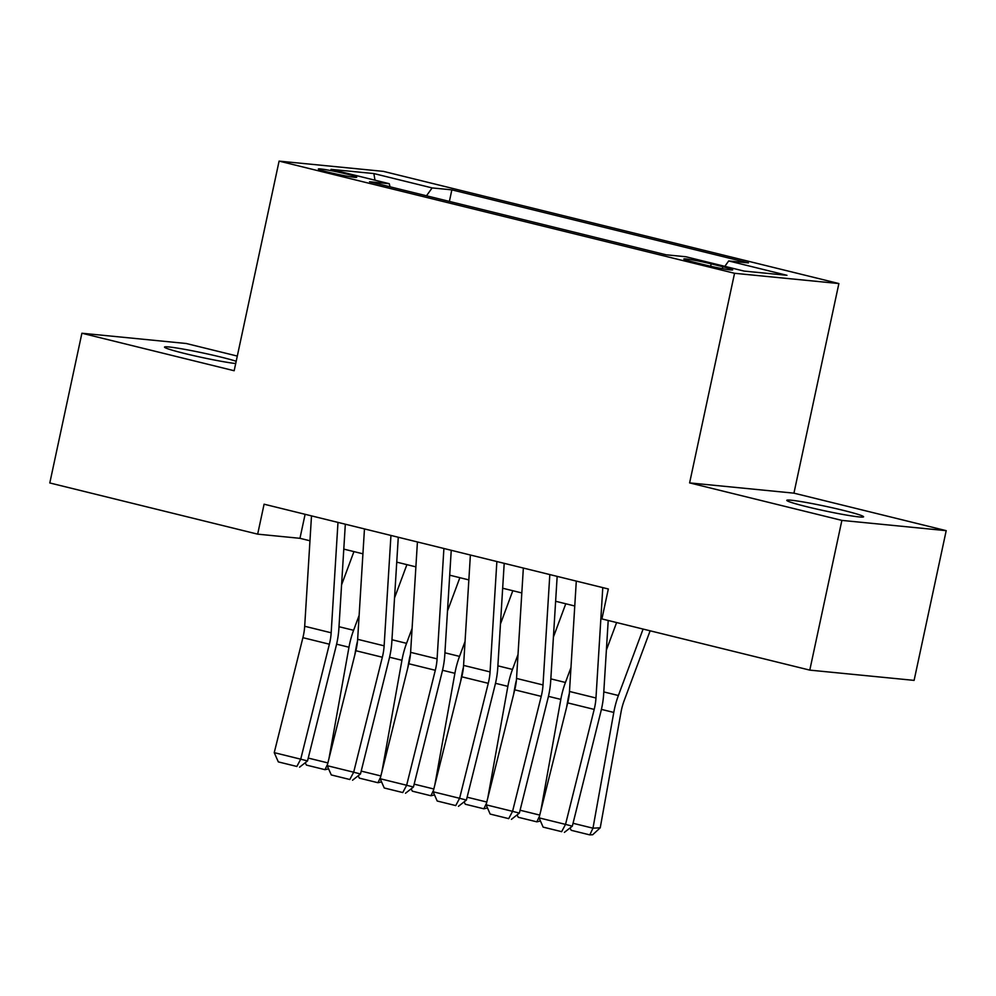 <?xml version="1.0" encoding="UTF-8"?>
<svg xmlns="http://www.w3.org/2000/svg" width="996" height="996" viewBox="0 0 996 996"><rect width="100%" height="100%" fill="white"/><g stroke="black" fill="none" stroke-linecap="round" stroke-linejoin="round"><path stroke-width="1.49" d="M236.189 361.249A39.267 2.303 12.1 0 0 220.95 357.091A39.267 2.303 12.1 0 0 164.514 347.081A39.267 2.303 12.1 0 0 184.858 353.543A39.267 2.303 12.1 0 0 235.703 363.552M807.146 506.802A39.267 2.303 12.1 0 0 863.582 516.8A39.267 2.303 12.1 0 0 843.239 510.35A39.267 2.303 12.1 0 0 786.79 500.341A39.267 2.303 12.1 0 0 807.146 506.802M328.518 172.246A19.634 1.158 12.1 0 0 356.73 177.251A19.634 1.158 12.1 0 0 346.558 174.014A19.634 1.158 12.1 0 0 318.334 169.009A19.634 1.158 12.1 0 0 328.518 172.246M237.297 356.07L186.215 343.495L81.896 333.237L49.8 482.96L257.665 534.155L299.958 538.313L309.968 540.778M838.881 283.549L383.423 171.374L279.092 161.115L734.55 273.29L838.881 283.549L793.937 493.157L689.618 482.898L841.881 520.398L946.2 530.656L793.937 493.157M946.2 530.656L914.104 680.38L809.785 670.121L841.881 520.398M809.785 670.121L601.908 618.927L608.332 588.985L264.089 504.2L257.665 534.155M722.822 266.729L711.169 263.853A19.024 1.121 12.1 0 0 683.829 259.01A19.024 1.121 12.1 0 0 693.689 262.135L705.342 265.011A19.024 1.121 12.1 0 0 732.683 269.854A19.024 1.121 12.1 0 0 722.822 266.729L722.411 268.659M390.034 186.812L389.274 183.7L369.528 181.758L666.112 254.802L685.846 256.744L744.099 271.086L786.965 275.307L728.698 260.952L748.444 262.894L451.86 189.863L432.127 187.92L426.475 195.789M389.274 183.7L331.008 169.357L373.874 173.565L432.127 187.92M81.896 333.237L234.16 370.736L279.092 161.115M689.618 482.898L734.55 273.29M343.782 549.107L362.93 553.813M396.744 562.142L415.892 566.861M449.706 575.19L468.842 579.896M502.669 588.225L521.804 592.944M555.631 601.273L574.767 605.991M305.112 514.31L299.958 538.313M724.839 266.343L728.698 260.952M449.383 201.429L451.86 189.863M373.874 173.565L374.994 180.189M602.779 587.615L595.969 697.997A30.677 14.056 -76.2 0 1 594.189 709.413L565.529 824.389L572.327 826.157L600.986 711.181A46.015 21.078 103.8 0 0 603.663 694.063L608.207 620.483M576.298 581.091L569.488 691.473A30.677 14.056 -76.2 0 1 567.708 702.89L539.048 817.865L565.529 824.389L561.657 831.672L543.131 827.116L561.657 831.672M564.383 832.382L572.327 826.157M539.048 817.865L543.131 827.116M606.377 650.064L616.611 622.55M573.036 823.281L592.981 828.186L613.785 712.439A46.015 21.078 -76.2 0 1 618.392 695.507L643.092 629.074M589.781 834.885L592.981 828.186L600.239 827.801L592.682 834.735L589.781 834.885L571.243 830.315L569.973 828M650.127 630.804L624.119 700.761A30.677 14.056 103.8 0 0 621.043 712.053L600.239 827.801M549.817 574.58L543.007 684.949A30.677 14.056 -76.2 0 1 541.226 696.366L512.567 811.342L519.364 813.11L548.024 698.134A46.015 21.078 103.8 0 0 550.701 681.027L557.162 576.385M523.348 568.056L516.538 678.438A30.677 14.056 -76.2 0 1 514.745 689.842L486.085 804.818L512.567 811.342L508.707 818.637L490.169 814.068L508.707 818.637M511.421 819.347L519.364 813.11M486.085 804.818L490.169 814.068M496.867 561.532L490.057 671.914A30.677 14.056 -76.2 0 1 488.264 683.318L459.604 798.294L466.402 800.074L495.062 685.099A46.015 21.078 103.8 0 0 497.751 667.98L504.2 563.338M470.386 555.009L463.576 665.39A30.677 14.056 -76.2 0 1 461.783 676.807L433.123 791.783L459.604 798.294L455.745 805.59L437.207 801.021L455.745 805.59M458.459 806.299L466.402 800.074M433.123 791.783L437.207 801.021M443.905 548.485L437.095 658.866A30.677 14.056 -76.2 0 1 435.302 670.283L406.642 785.259L413.44 787.027L442.1 672.051A46.015 21.078 103.8 0 0 444.789 654.932L451.238 550.29M417.424 541.973L410.613 652.343A30.677 14.056 -76.2 0 1 408.821 663.759L380.161 778.735L406.642 785.259L402.782 792.555L384.244 787.985L402.782 792.555M405.497 793.252L413.44 787.027M380.161 778.735L384.244 787.985M390.942 535.45L384.132 645.831A30.677 14.056 -76.2 0 1 382.34 657.236L353.68 772.211L360.477 773.979L389.137 659.003A46.015 21.078 103.8 0 0 391.826 641.897L398.276 537.255M364.461 528.926L357.651 639.308A30.677 14.056 -76.2 0 1 355.858 650.712L327.198 765.687L353.68 772.211L349.82 779.507L331.282 774.938L349.82 779.507M352.547 780.217L360.477 773.979M327.198 765.687L331.282 774.938M553.415 637.029L565.778 603.775M540.778 810.893L560.823 699.391A46.015 21.078 -76.2 0 1 565.429 682.472L570.969 667.581M569.339 693.403A30.677 14.056 103.8 0 0 568.081 699.005L566.562 707.471M540.442 821.028L536.819 821.837L518.281 817.28L517.011 814.952M520.074 810.234L539.732 815.077M539.396 816.446L536.819 821.837M500.465 623.982L512.816 590.728M487.816 797.858L507.86 686.356A46.015 21.078 -76.2 0 1 512.479 669.424L518.007 654.546M516.376 680.368A30.677 14.056 103.8 0 0 515.119 685.97L513.6 694.424M487.48 807.993L483.857 808.802L465.331 804.233L464.049 801.917M467.124 797.198L486.783 802.029M486.434 803.399L483.857 808.802M447.503 610.946L459.866 577.692M434.854 784.811L454.898 673.308A46.015 21.078 -76.2 0 1 459.517 656.389L465.045 641.499M463.426 667.32A30.677 14.056 103.8 0 0 462.156 672.923L460.638 681.389M434.517 794.945L430.907 795.754L412.369 791.185L411.087 788.869M414.162 784.151L433.82 788.994M433.472 790.351L430.907 795.754M394.541 597.899L406.903 564.645M381.904 771.763L401.936 660.273A46.015 21.078 -76.2 0 1 406.555 643.341L412.083 628.451M410.464 654.272A30.677 14.056 103.8 0 0 409.207 659.875L407.675 668.341M381.555 781.897L377.945 782.719L359.407 778.15L358.137 775.834M361.199 771.103L380.858 775.946M380.522 777.316L377.945 782.719M337.98 522.402L331.17 632.784A30.677 14.056 -76.2 0 1 329.377 644.2L300.717 759.176L307.527 760.944L336.175 645.968A46.015 21.078 103.8 0 0 338.864 628.85L345.326 524.207M311.499 515.878L304.689 626.26A30.677 14.056 -76.2 0 1 302.896 637.677L274.236 752.652L300.717 759.176L296.858 766.459L278.32 761.903L296.858 766.459M299.584 767.169L307.527 760.944M274.236 752.652L278.32 761.903M341.578 584.851L353.941 551.597M328.941 758.728L348.974 647.226A46.015 21.078 -76.2 0 1 353.592 630.294L359.12 615.416M357.502 641.237A30.677 14.056 103.8 0 0 356.244 646.84L354.725 655.293M328.605 768.862L324.982 769.671L306.444 765.102L305.174 762.787M308.237 758.068L327.896 762.911M327.56 764.268L324.982 769.671M710.658 266.256L711.169 263.853M595.969 697.997L569.488 691.473M594.189 709.413L567.708 702.89M601.41 709.389L613.785 712.439M603.8 691.921L618.392 695.507M543.007 684.949L516.538 678.438M541.226 696.366L514.745 689.842M490.057 671.914L463.576 665.39M488.264 683.318L461.783 676.807M437.095 658.866L410.613 652.343M435.302 670.283L408.821 663.759M384.132 645.831L357.651 639.308M382.34 657.236L355.858 650.712M548.447 696.353L560.823 699.391M550.838 678.874L565.429 682.472M495.485 683.306L507.86 686.356M497.875 665.838L512.479 669.424M442.535 670.271L454.898 673.308M444.913 652.791L459.517 656.389M389.573 657.223L401.936 660.273M391.963 639.743L406.555 643.341M331.17 632.784L304.689 626.26M329.377 644.2L302.896 637.677M336.611 644.175L348.974 647.226M339.001 626.708L353.592 630.294"/></g></svg>
